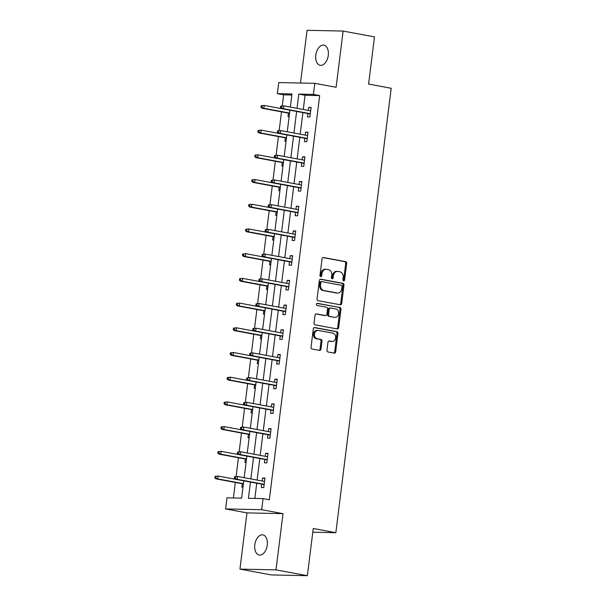 <?xml version="1.0" encoding="UTF-8"?>
<svg xmlns="http://www.w3.org/2000/svg" width="606" height="606" viewBox="0 0 606 606"><rect width="100%" height="100%" fill="white"/><g stroke="black" fill="none" stroke-linecap="round" stroke-linejoin="round"><path stroke-width="0.91" d="M343.625 280.866A1.098 0.871 91.2 0 0 344.617 279.942L346.677 263.421A1.568 1.25 91.2 0 0 345.64 261.64L323.468 257.52A1.568 1.25 91.2 0 0 322.044 258.853L319.983 275.366A1.098 0.871 91.2 0 0 321.71 275.685L321.975 273.548A5.03 3.992 91.2 0 1 326.02 269.253A5.03 3.992 91.2 0 1 326.536 269.306L328.384 269.647A5.03 3.992 91.2 0 1 331.709 275.359L331.437 277.495A1.098 0.871 91.2 0 0 333.164 277.813L333.429 275.677A5.03 3.992 91.2 0 1 337.481 271.382A5.03 3.992 91.2 0 1 337.989 271.435L339.837 271.776A5.03 3.992 91.2 0 1 343.163 277.48L342.898 279.616A1.098 0.871 91.2 0 0 343.625 280.866M343.254 280.684A1.098 0.871 91.2 0 0 343.647 279.919L345.7 263.398A1.568 1.25 91.2 0 0 344.662 261.618L322.907 257.58M320.339 276.427A1.098 0.871 91.2 0 0 320.733 275.669L320.998 273.526L321.975 273.548M331.793 278.555A1.098 0.871 91.2 0 0 332.186 277.79L332.459 275.654L333.429 275.677M267.269 545.074A10.249 6.189 -79.5 0 0 262.906 534.871A10.249 6.189 -79.5 0 0 254.8 544.809A10.249 6.189 -79.5 0 0 259.163 555.02A10.249 6.189 -79.5 0 0 267.269 545.074M328.27 55.366A10.249 6.189 -79.5 0 0 323.899 45.155A10.249 6.189 -79.5 0 0 315.794 55.101A10.249 6.189 -79.5 0 0 320.165 65.304A10.249 6.189 -79.5 0 0 328.27 55.366M326.982 350.192A1.568 1.25 91.2 0 0 328.02 351.972L334.239 353.124A1.568 1.25 91.2 0 0 335.671 351.798L337.951 333.459A1.568 1.25 91.2 0 0 336.913 331.671L314.741 327.558A1.568 1.25 91.2 0 0 313.317 328.884L311.029 347.23A1.568 1.25 91.2 0 0 312.075 349.011L319.582 350.404A1.568 1.25 91.2 0 0 321.013 349.079L321.991 341.231A1.568 1.25 91.2 0 0 320.953 339.443L317.226 338.754A4.204 3.333 91.2 0 1 314.423 334.254A4.204 3.333 91.2 0 1 317.832 330.391A4.204 3.333 91.2 0 1 318.264 330.437L332.853 333.149A4.204 3.333 91.2 0 1 335.663 337.648A4.204 3.333 91.2 0 1 332.247 341.511A4.204 3.333 91.2 0 1 331.823 341.466L329.391 341.011A1.568 1.25 91.2 0 0 327.96 342.337L326.982 350.192M307.378 575.7L271.321 574.935L239.953 569.11L276.003 569.875L307.378 575.7L313.257 528.5L335.845 532.697L391.196 88.279L368.607 84.082L374.485 36.89L343.117 31.065L336.11 87.294L314.779 83.333L313.4 94.415L319.673 95.581L269.329 499.768L263.057 498.609L261.671 509.691L225.621 508.926L227 497.837L241.62 498.147L243.779 480.816M276.003 569.875L283.01 513.653L261.671 509.691M340.261 304.78A1.568 1.25 91.2 0 0 341.693 303.454L343.973 285.108A1.568 1.25 91.2 0 0 342.935 283.328L320.763 279.207A1.568 1.25 91.2 0 0 319.339 280.533L317.052 298.879A1.568 1.25 91.2 0 0 318.097 300.667L340.261 304.78M340.966 309.28L338.678 327.626A1.568 1.25 91.2 0 1 337.254 328.952L315.082 324.839A1.568 1.25 91.2 0 1 314.044 323.059L315.022 315.203A1.568 1.25 91.2 0 1 316.446 313.878L325.437 315.544A1.568 1.25 91.2 0 0 326.861 314.219L327.513 309.015A1.568 1.25 91.2 0 0 326.475 307.227L317.112 305.492A1.098 0.871 91.2 0 1 317.385 303.318L339.928 307.5A1.568 1.25 91.2 0 1 340.966 309.28L339.989 309.265L337.709 327.604L338.678 327.626M343.117 31.065L307.06 30.3L300.493 83.03M312.794 532.204L335.845 532.697M319.673 95.581L305.053 95.271L303.288 109.474M302.894 112.61L300.212 134.184M299.818 137.32L297.129 158.893M296.743 162.022L294.054 183.603M293.668 186.731L290.978 208.305M290.585 211.441L287.903 233.015M287.509 236.143L284.82 257.724M284.434 260.853L281.745 282.426M281.358 285.562L278.669 307.136M278.275 310.272L275.594 331.846M275.2 334.974L272.511 356.548M272.124 359.684L269.435 381.257M269.041 384.393L266.36 405.967M265.966 409.095L263.277 430.677M262.89 433.805L260.201 455.379M259.815 458.515L257.126 480.088M256.732 483.224L254.838 498.435M307.909 113.542L307.492 116.92L309.924 116.973L311.105 107.467L308.674 107.421L308.302 110.406M304.833 138.244L304.409 141.63L306.848 141.683L308.03 132.176L305.598 132.123L305.219 135.115M301.758 162.953L301.334 166.339L303.773 166.385L304.954 156.886L302.515 156.833L302.144 159.825M298.675 187.663L298.258 191.041L300.69 191.095L301.879 181.595L299.44 181.542L299.069 184.527M295.599 212.373L295.183 215.751L297.614 215.804L298.796 206.298L296.364 206.245L295.993 209.237M292.524 237.075L292.1 240.461L294.539 240.506L295.72 231.007L293.289 230.954L292.91 233.946M289.448 261.784L289.024 265.163L291.463 265.216L292.645 255.717L290.206 255.664L289.835 258.648M286.365 286.494L285.949 289.873L288.38 289.926L289.57 280.419L287.13 280.373L286.759 283.358M283.29 311.196L282.866 314.582L285.305 314.635L286.486 305.129L284.055 305.076L283.684 308.068M280.214 335.906L279.79 339.284L282.229 339.337L283.411 329.838L280.972 329.785L280.601 332.777M277.139 360.615L276.715 363.994L279.154 364.047L280.336 354.54L277.896 354.495L277.525 357.479M274.056 385.325L273.639 388.704L276.071 388.757L277.26 379.25L274.821 379.197L274.45 382.189M270.98 410.027L270.556 413.413L272.995 413.459L274.177 403.96L271.746 403.907L271.374 406.899M267.905 434.737L267.481 438.115L269.92 438.168L271.102 428.669L268.663 428.616L268.291 431.601M264.822 459.446L264.405 462.825L266.837 462.878L268.026 453.371L265.587 453.318L265.216 456.31M261.747 484.149L261.33 487.535L263.761 487.58L264.943 478.081L262.512 478.028L262.14 481.02M291.834 94.99L283.623 94.816L282.252 105.815M281.502 111.845L279.169 130.525M278.419 136.547L276.094 155.227M275.344 161.257L273.018 179.937M272.268 185.966L269.943 204.646M269.193 210.668L266.86 229.348M266.11 235.378L263.784 254.058M263.034 260.088L260.709 278.768M259.959 284.79L257.633 303.477M256.883 309.499L254.55 328.179M253.8 334.209L251.475 352.889M250.725 358.919L248.399 377.599M247.649 383.621L245.324 402.301M244.566 408.33L242.241 427.01M241.491 433.04L239.165 451.72M238.416 457.742L236.09 476.43M235.34 482.452L233.401 497.973M288.426 113.125L288.001 116.504L289.153 116.534M285.343 137.835L284.926 141.213L286.07 141.236M282.267 162.544L281.843 165.923L282.994 165.946M279.192 187.246L278.768 190.632L279.919 190.655M276.109 211.956L275.692 215.335L276.844 215.357M273.033 236.666L272.617 240.044L273.76 240.067M269.958 261.368L269.534 264.754L270.685 264.777M266.882 286.077L266.458 289.456L267.61 289.486M263.799 310.787L263.383 314.166L264.534 314.188M260.724 335.489L260.307 338.875L261.451 338.898M257.648 360.199L257.224 363.577L258.376 363.608M254.573 384.908L254.149 388.287L255.3 388.31M251.49 409.618L251.073 412.997L252.217 413.019M248.415 434.32L247.998 437.706L249.142 437.729M245.339 459.03L244.915 462.408L246.066 462.439M242.264 483.739L241.839 487.118L242.991 487.141M283.01 513.653L246.953 512.888L239.953 569.11M246.953 512.888L225.621 508.926M283.623 94.816L277.343 93.65L278.73 82.567L314.779 83.333M250.46 482.058L248.437 498.299L263.057 498.609M313.4 94.415L298.781 94.104L297.016 108.315M296.622 111.443L293.933 133.017M293.546 136.153L290.857 157.727M290.471 160.863L287.782 182.436M287.388 185.565L284.706 207.138M284.312 210.274L281.623 231.848M281.237 234.984L278.548 256.558M278.154 259.686L275.472 281.267M275.079 284.396L272.389 305.969M272.003 309.105L269.314 330.679M268.928 333.815L266.239 355.389M265.845 358.517L263.163 380.091M262.769 383.227L260.08 404.8M259.694 407.936L257.005 429.51M256.618 432.639L253.929 454.22M253.535 457.348L250.854 478.922M290.327 107.073L291.963 93.96L277.343 93.65M244.165 477.679L246.854 456.106M247.24 452.977L249.93 431.404M250.323 428.268L253.005 406.694M253.399 403.558L256.088 381.985M256.474 378.856L259.163 357.275M259.557 354.146L262.239 332.573M262.633 329.437L265.322 307.863M265.708 304.735L268.397 283.154M268.784 280.025L271.473 258.451M271.867 255.315L274.548 233.742M274.942 230.606L277.631 209.032M278.018 205.904L280.707 184.33M281.093 181.194L283.782 159.62M284.176 156.484L286.858 134.911M287.252 131.782L289.941 110.201M305.053 95.271L298.781 94.104M308.674 107.421L311.06 107.86M305.598 132.123L307.984 132.57M302.515 156.833L304.901 157.272M299.44 181.542L301.826 181.982M296.364 206.245L298.75 206.691M293.289 230.954L295.675 231.401M290.206 255.664L292.592 256.103M287.13 280.373L289.516 280.813M284.055 305.076L286.441 305.522M280.972 329.785L283.366 330.225M277.896 354.495L280.283 354.934M274.821 379.197L277.207 379.644M271.746 403.907L274.132 404.353M268.663 428.616L271.056 429.056M265.587 453.318L267.973 453.765M262.512 478.028L264.898 478.475M337.481 271.382L336.504 271.359A5.03 3.992 91.2 0 0 332.459 275.654M326.02 269.253L325.051 269.231A5.03 3.992 91.2 0 0 320.998 273.526M339.852 304.704A1.568 1.25 91.2 0 0 340.716 303.432L343.004 285.085A1.568 1.25 91.2 0 0 341.966 283.305L320.21 279.268M342.042 286.502A1.098 0.871 91.2 0 0 341.314 285.252L321.847 281.638A1.098 0.871 91.2 0 0 320.854 282.563L320.574 284.82A5.03 3.992 91.2 0 0 323.892 290.524L337.194 292.993A5.03 3.992 91.2 0 0 337.709 293.046A5.03 3.992 91.2 0 0 341.754 288.751L342.042 286.502M321.627 281.631L320.877 281.616A1.098 0.871 91.2 0 0 319.877 282.547L320.854 282.563M337.709 293.046L336.731 293.031A5.03 3.992 91.2 0 1 336.224 292.978L322.922 290.509A5.03 3.992 91.2 0 1 319.597 284.797L319.877 282.547M336.838 328.876A1.568 1.25 91.2 0 0 337.709 327.604M315.893 313.938L324.468 315.529A1.568 1.25 91.2 0 0 324.786 315.537M316.923 303.386L339.928 307.5M334.77 317.279A4.204 3.333 91.2 0 0 335.201 317.324A4.204 3.333 91.2 0 0 338.61 313.461A4.204 3.333 91.2 0 0 335.807 308.962L330.664 308.007A1.568 1.25 91.2 0 0 329.24 309.333L328.588 314.544A1.568 1.25 91.2 0 0 329.626 316.324L333.792 317.256A4.204 3.333 91.2 0 0 334.224 317.302L335.201 317.324M329.687 307.984A1.568 1.25 91.2 0 0 328.263 309.31L329.24 309.333M333.792 317.256L328.657 316.302A1.568 1.25 91.2 0 1 327.611 314.522L328.263 309.31M339.989 309.265A1.568 1.25 91.2 0 0 338.951 307.477M332.247 341.511L331.277 341.489A4.204 3.333 91.2 0 1 330.846 341.443L328.831 341.072M317.832 330.391L316.855 330.376A4.204 3.333 91.2 0 0 313.446 334.232A4.204 3.333 91.2 0 0 316.249 338.731L317.226 338.754M319.173 350.329A1.568 1.25 91.2 0 0 320.036 349.064L321.013 341.208A1.568 1.25 91.2 0 0 319.976 339.428L316.249 338.731M333.83 353.048A1.568 1.25 91.2 0 0 334.694 351.783L336.981 333.436A1.568 1.25 91.2 0 0 335.944 331.656L314.188 327.619M261.163 105.732L260.966 107.315L261.936 107.338L262.14 105.755L261.163 105.732L264.239 105.429L263.883 108.285L262.125 108.247L289.547 113.337M261.936 107.338L263.883 108.285L289.585 113.057M262.14 105.755L264.239 105.429L310.295 113.981M262.125 108.247L260.966 107.315M280.654 106.148L280.449 107.732L281.426 107.754L281.623 106.171L280.654 106.148L283.722 105.845L310.689 110.853M281.623 106.171L283.722 105.845L283.373 108.694L310.333 113.701M281.426 107.754L283.373 108.694L281.616 108.663L280.449 107.732M258.088 130.441L257.891 132.025L258.86 132.047L259.057 130.464L258.088 130.441L261.156 130.138L260.807 132.987L259.05 132.956L286.471 138.039M258.86 132.047L260.807 132.987L286.509 137.759M259.057 130.464L261.156 130.138L307.219 138.691M259.05 132.956L257.891 132.025M255.005 155.151L254.808 156.734L255.785 156.757L255.982 155.166L255.005 155.151L258.08 154.848L257.724 157.696L255.974 157.658L283.396 162.749M255.785 156.757L257.724 157.696L283.426 162.469M255.982 155.166L258.08 154.848L304.144 163.4M255.974 157.658L254.808 156.734M277.571 130.858L277.374 132.441L278.351 132.456L278.548 130.873L277.571 130.858L280.646 130.555L307.613 135.555M278.548 130.873L280.646 130.555L280.29 133.403L307.257 138.41M278.351 132.456L280.29 133.403L278.54 133.365L277.374 132.441M274.495 155.56L274.298 157.143L275.275 157.166L275.472 155.583L274.495 155.56L277.571 155.265L304.53 160.264M275.472 155.583L277.571 155.265L277.215 158.113L304.174 163.112M275.275 157.166L277.215 158.113L275.457 158.075L274.298 157.143M251.929 179.853L251.732 181.436L252.71 181.459L252.907 179.876L251.929 179.853L255.005 179.558L254.649 182.406L252.899 182.368L280.313 187.459M252.71 181.459L254.649 182.406L280.351 187.178M252.907 179.876L255.005 179.558L301.068 188.102M252.899 182.368L251.732 181.436M248.854 204.563L248.657 206.146L249.627 206.169L249.823 204.586L248.854 204.563L251.929 204.26L251.573 207.116L249.816 207.078L277.237 212.168M249.627 206.169L251.573 207.116L277.275 211.88M249.823 204.586L251.929 204.26L297.985 212.812M249.816 207.078L248.657 206.146M245.778 229.273L245.574 230.856L246.551 230.878L246.748 229.295L245.778 229.273L248.846 228.97L248.498 231.818L246.74 231.78L274.162 236.87M246.551 230.878L248.498 231.818L274.2 236.59M246.748 229.295L248.846 228.97L294.91 237.522M246.74 231.78L245.574 230.856M271.42 180.27L271.223 181.853L272.192 181.876L272.389 180.293L271.42 180.27L274.495 179.967L301.455 184.974M272.389 180.293L274.495 179.967L274.139 182.823L301.099 187.822M272.192 181.876L274.139 182.823L272.382 182.785L271.223 181.853M268.337 204.98L268.14 206.563L269.117 206.585L269.314 204.995L268.337 204.98L271.412 204.676L298.379 209.684M269.314 204.995L271.412 204.676L271.056 207.525L298.023 212.532M269.117 206.585L271.056 207.525L269.306 207.487L268.14 206.563M265.261 229.682L265.064 231.272L266.042 231.287L266.239 229.704L265.261 229.682L268.337 229.386L295.304 234.386M266.239 229.704L268.337 229.386L267.981 232.234L294.948 237.241M266.042 231.287L267.981 232.234L266.231 232.196L265.064 231.272M242.695 253.982L242.498 255.565L243.476 255.58L243.673 253.997L242.695 253.982L245.771 253.679L245.415 256.527L243.665 256.49L271.087 261.58M243.476 255.58L245.415 256.527L271.117 261.3M243.673 253.997L245.771 253.679L291.834 262.224M243.665 256.49L242.498 255.565M262.186 254.391L261.989 255.974L262.966 255.997L263.163 254.414L262.186 254.391L265.261 254.088L292.221 259.095M263.163 254.414L265.261 254.088L264.905 256.944L291.865 261.943M262.966 255.997L264.905 256.944L263.148 256.906L261.989 255.974M239.62 278.684L239.423 280.267L240.4 280.29L240.597 278.707L239.62 278.684L242.695 278.381L242.339 281.237L240.582 281.199L268.003 286.29M240.4 280.29L242.339 281.237L268.041 286.002M240.597 278.707L242.695 278.381L288.751 286.933M240.582 281.199L239.423 280.267M259.11 279.101L258.913 280.684L259.883 280.707L260.08 279.124L259.11 279.101L262.186 278.798L289.145 283.805M260.08 279.124L262.186 278.798L261.83 281.646L288.789 286.653M259.883 280.707L261.83 281.646L260.072 281.608L258.913 280.684M236.545 303.394L236.348 304.977L237.317 305L237.514 303.417L236.545 303.394L239.62 303.091L239.264 305.939L237.507 305.909L264.928 310.992M237.317 305L239.264 305.939L264.966 310.711M237.514 303.417L239.62 303.091L285.676 311.643M237.507 305.909L236.348 304.977M256.027 303.811L255.83 305.394L256.808 305.409L257.005 303.826L256.027 303.811L259.103 303.508L286.07 308.507M257.005 303.826L259.103 303.508L258.747 306.356L285.714 311.363M256.808 305.409L258.747 306.356L256.997 306.318L255.83 305.394M233.461 328.104L233.265 329.687L234.242 329.702L234.439 328.119L233.461 328.104L236.537 327.801L236.181 330.649L234.431 330.611L261.853 335.701M234.242 329.702L236.181 330.649L261.883 335.421M234.439 328.119L236.537 327.801L282.601 336.353M234.431 330.611L233.265 329.687M252.952 328.513L252.755 330.096L253.732 330.118L253.929 328.535L252.952 328.513L256.027 328.21L282.987 333.217M253.929 328.535L256.027 328.21L255.671 331.065L282.638 336.065M253.732 330.118L255.671 331.065L253.922 331.027L252.755 330.096M230.386 352.806L230.189 354.389L231.166 354.412L231.363 352.828L230.386 352.806L233.461 352.503L233.105 355.358L231.356 355.321L258.777 360.411M231.166 354.412L233.105 355.358L258.807 360.131M231.363 352.828L233.461 352.503L279.525 361.055M231.356 355.321L230.189 354.389M249.877 353.222L249.68 354.805L250.649 354.828L250.846 353.245L249.877 353.222L252.952 352.919L279.911 357.926M250.846 353.245L252.952 352.919L252.596 355.767L279.555 360.775M250.649 354.828L252.596 355.767L250.839 355.737L249.68 354.805M227.311 377.515L227.114 379.098L228.091 379.121L228.288 377.538L227.311 377.515L230.386 377.212L230.03 380.068L228.273 380.03L255.694 385.113M228.091 379.121L230.03 380.068L255.732 384.833M228.288 377.538L230.386 377.212L276.442 385.764M228.273 380.03L227.114 379.098M246.801 377.932L246.604 379.515L247.574 379.53L247.771 377.947L246.801 377.932L249.869 377.629L276.836 382.628M247.771 377.947L249.869 377.629L249.52 380.477L276.48 385.484M247.574 379.53L249.52 380.477L247.763 380.439L246.604 379.515M224.235 402.225L224.038 403.808L225.008 403.831L225.205 402.24L224.235 402.225L227.311 401.922L226.955 404.77L225.197 404.732L252.619 409.823M225.008 403.831L226.955 404.77L252.657 409.542M225.205 402.24L227.311 401.922L273.367 410.474M225.197 404.732L224.038 403.808M243.718 402.634L243.521 404.217L244.498 404.24L244.695 402.657L243.718 402.634L246.793 402.339L273.76 407.338M244.695 402.657L246.793 402.339L246.437 405.187L273.404 410.194M244.498 404.24L246.437 405.187L244.688 405.149L243.521 404.217M221.152 426.927L220.955 428.518L221.932 428.533L222.129 426.95L221.152 426.927L224.228 426.632L223.872 429.48L222.122 429.442L249.543 434.532M221.932 428.533L223.872 429.48L249.574 434.252M222.129 426.95L224.228 426.632L270.291 435.176M222.122 429.442L220.955 428.518M240.643 427.344L240.446 428.927L241.423 428.95L241.62 427.366L240.643 427.344L243.718 427.041L270.677 432.048M241.62 427.366L243.718 427.041L243.362 429.896L270.329 434.896M241.423 428.95L243.362 429.896L241.612 429.859L240.446 428.927M218.077 451.637L217.88 453.22L218.857 453.243L219.054 451.659L218.077 451.637L221.152 451.334L220.796 454.189L219.046 454.152L246.46 459.242M218.857 453.243L220.796 454.189L246.498 458.954M219.054 451.659L221.152 451.334L267.216 459.886M219.046 454.152L217.88 453.22M237.567 452.053L237.37 453.636L238.34 453.659L238.537 452.076L237.567 452.053L240.643 451.75L267.602 456.757M238.537 452.076L240.643 451.75L240.287 454.598L267.246 459.606M238.34 453.659L240.287 454.598L238.529 454.561L237.37 453.636M215.001 476.346L214.804 477.929L215.774 477.952L215.978 476.369L215.001 476.346L218.077 476.043L217.721 478.892L215.963 478.854L243.385 483.944M215.774 477.952L217.721 478.892L243.423 483.664M215.978 476.369L218.077 476.043L264.133 484.595M215.963 478.854L214.804 477.929M234.492 476.755L234.287 478.346L235.264 478.361L235.461 476.778L234.492 476.755L237.56 476.46L264.527 481.459M235.461 476.778L237.56 476.46L237.211 479.308L264.171 484.315M235.264 478.361L237.211 479.308L235.454 479.27L234.287 478.346M343.647 279.919L344.617 279.942M320.733 275.669L321.71 275.685M332.186 277.79L333.164 277.813M344.662 261.618L345.64 261.64M345.7 263.398L346.677 263.421M341.966 283.305L342.935 283.328M343.004 285.085L343.973 285.108M340.716 303.432L341.693 303.454M319.597 284.797L320.574 284.82M322.922 290.509L323.892 290.524M336.224 292.978L337.194 292.993M324.468 315.529L325.437 315.544M327.611 314.522L328.588 314.544M328.657 316.302L329.626 316.324M330.846 341.443L331.823 341.466M319.976 339.428L320.953 339.443M321.013 341.208L321.991 341.231M320.036 349.064L321.013 349.079M335.944 331.656L336.913 331.671M336.981 333.436L337.951 333.459M334.694 351.783L335.671 351.798M320.763 281.608L321.741 281.623M324.627 315.544L325.596 315.567M329.528 307.969L330.505 307.992"/></g></svg>
